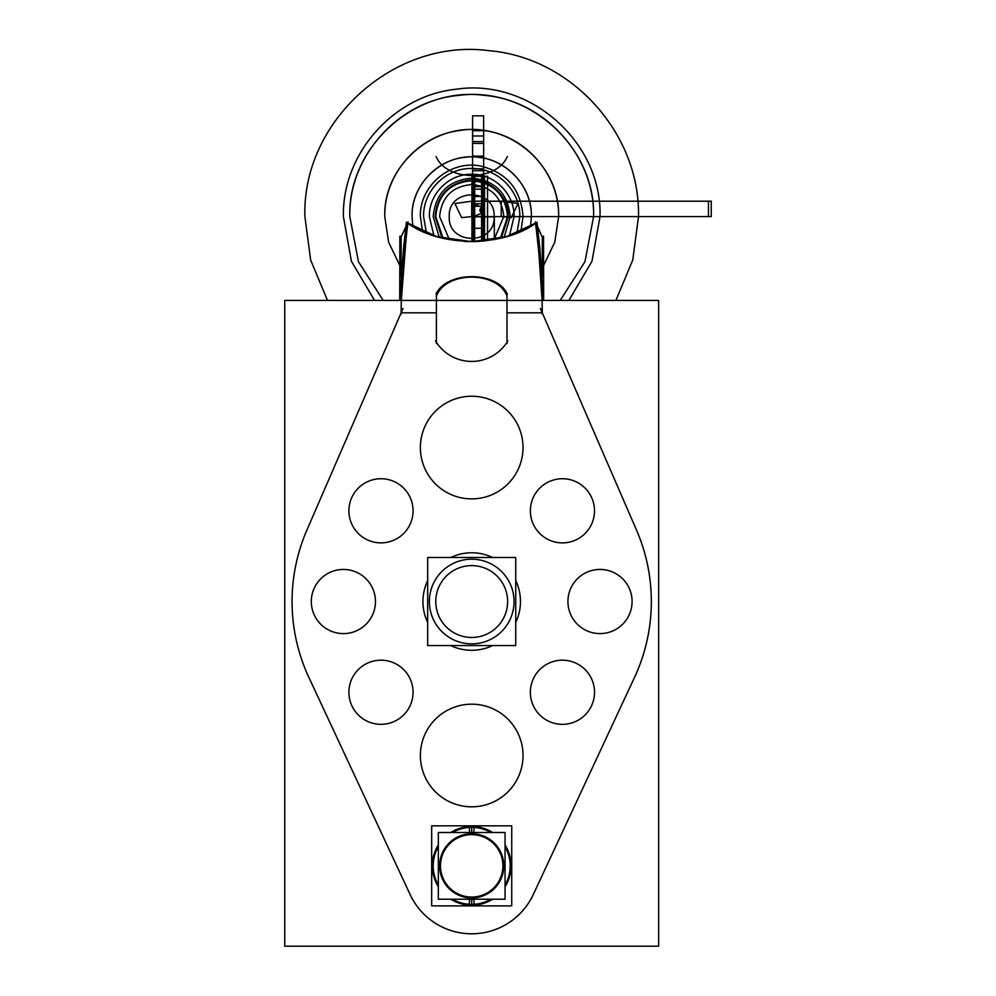 <?xml version="1.0" encoding="UTF-8"?>
<svg xmlns="http://www.w3.org/2000/svg" width="996" height="996" viewBox="0 0 996 996"><rect width="100%" height="100%" fill="white"/><g stroke="black" fill="none" stroke-linecap="round" stroke-linejoin="round"><path stroke-width="1.49" d="M468.481 396.333A51.319 51.319 0 0 1 523.025 447.565A51.319 51.319 0 0 1 468.481 498.784M474.918 498.784A51.319 51.319 0 0 1 420.374 447.565A51.319 51.319 0 0 1 474.918 396.333M284.744 946.2L284.744 300.419L658.655 300.419L658.655 946.2L284.744 946.2M436.41 312.831L401.127 312.831M542.272 312.831L506.989 312.831M594.45 508.794A32.084 32.084 0 0 1 562.429 542.882A32.084 32.084 0 0 1 530.42 508.794M530.42 512.816A32.084 32.084 0 0 1 562.429 478.727A32.084 32.084 0 0 1 594.45 512.816M632.024 599.517A32.084 32.084 0 0 1 600.015 633.605A32.084 32.084 0 0 1 567.994 599.517M567.994 603.551A32.084 32.084 0 0 1 600.015 569.451A32.084 32.084 0 0 1 632.024 603.551M530.42 694.274A32.084 32.084 0 0 1 562.429 660.186A32.084 32.084 0 0 1 594.45 694.274M594.45 690.253A32.084 32.084 0 0 1 562.429 724.341A32.084 32.084 0 0 1 530.42 690.253M474.918 806.723A51.319 51.319 0 0 1 420.374 755.503A51.319 51.319 0 0 1 474.918 704.284M468.481 704.284A51.319 51.319 0 0 1 523.025 755.503A51.319 51.319 0 0 1 468.481 806.723M474.768 650.201A48.754 48.754 0 0 1 450.765 645.57M427.67 622.463A48.754 48.754 0 0 1 427.67 580.606M450.765 557.499A48.754 48.754 0 0 1 474.768 552.867M468.643 552.867A48.754 48.754 0 0 1 492.634 557.499M515.741 580.606A48.754 48.754 0 0 1 515.741 622.463M492.634 645.57A48.754 48.754 0 0 1 468.643 650.201M348.961 694.274A32.084 32.084 0 0 1 380.97 660.186A32.084 32.084 0 0 1 412.991 694.274M412.991 690.253A32.084 32.084 0 0 1 380.97 724.341A32.084 32.084 0 0 1 348.961 690.253M375.405 599.517A32.084 32.084 0 0 1 343.396 633.605A32.084 32.084 0 0 1 311.375 599.517M311.375 603.551A32.084 32.084 0 0 1 343.396 569.451A32.084 32.084 0 0 1 375.405 603.551M412.991 508.794A32.084 32.084 0 0 1 380.97 542.882A32.084 32.084 0 0 1 348.961 508.794M348.961 512.816A32.084 32.084 0 0 1 380.97 478.727A32.084 32.084 0 0 1 412.991 512.816M542.073 300.419L538.562 248.265L535.86 223.017L538.562 248.265L542.073 300.419L538.562 248.265L535.86 223.017L538.562 248.265L542.073 300.419L538.562 248.265L535.86 223.017L536.856 222.345C504.399 247.382 440.17 247.705 407.289 222.855L401.326 300.419L404.849 248.265L407.551 223.017L404.849 248.265L401.326 300.419L404.849 248.265L407.551 223.017L406.405 222.257L403.592 247.755L399.919 300.419M535.86 223.017L536.993 222.257L539.807 247.755L543.48 300.419M436.41 296.036C446.208 270.7 497.452 270.999 506.989 296.036C497.452 270.999 446.208 270.7 436.41 296.036C446.208 270.7 497.452 270.999 506.989 296.036C497.452 270.999 446.208 270.7 436.41 296.036C446.208 270.7 497.452 270.999 506.989 296.036M407.899 223.154L436.709 236.525L471.22 241.642M472.179 241.642L506.69 236.525L535.499 223.154M535.823 222.942L536.819 222.282M408.061 221.921L408.061 221.896C408.211 220.751 400.977 275.145 401.139 314.076M401.127 276.988L401.127 237.011L405.858 226.702L401.127 237.011L401.127 276.988L401.127 237.011L405.858 226.702L401.127 237.011L401.127 276.988L401.127 237.011L405.858 226.702L400.616 238.156M542.272 277L542.272 237.011L542.272 277L542.272 237.011L542.272 277L542.272 237.011L543.542 236.201L543.679 300.419M399.869 236.201L399.72 300.419M400.118 236.239L401.176 236.924M542.235 236.924L543.293 236.239M403.019 308.486L305.025 534.391M310.204 680.193A179.629 179.629 0 0 1 308.138 527.27M306.868 673.109L412.157 898.902M534.503 891.744A67.927 67.927 0 0 1 408.895 891.744M531.242 898.902L636.531 673.109M635.261 527.27A179.629 179.629 0 0 1 633.195 680.193M638.386 534.391L540.392 308.486M542.272 314.089C542.422 275.145 535.188 220.739 535.35 221.921L535.35 221.921M543.343 236.326L542.272 237.011L537.541 226.702L542.783 238.156M436.41 343.595L436.41 294.804M507.35 294.019C496.518 270.875 446.893 270.875 436.049 294.019M506.989 294.804L506.989 343.595M507.873 340.943A42.181 42.181 0 0 1 435.526 340.943M431.666 825.821L511.732 825.821L511.732 905.887L431.666 905.887L431.666 825.821M469.29 827.439A38.495 38.495 0 0 1 490.904 832.494M505.059 846.65A38.495 38.495 0 0 1 505.059 885.058M490.904 899.214A38.495 38.495 0 0 1 469.29 904.268M469.602 899.214L469.228 905.14A39.367 39.367 0 0 0 492.597 899.214M469.739 896.998A31.2 31.2 0 0 0 502.905 865.848A31.2 31.2 0 0 0 469.739 834.71M469.602 832.494L469.228 826.568A39.367 39.367 0 0 1 492.597 832.494M505.059 886.751A39.367 39.367 0 0 0 505.059 844.957M471.706 904.343L471.706 899.214M471.706 897.931A32.071 32.071 0 0 0 503.777 865.848A32.071 32.071 0 0 0 471.706 833.777A32.071 32.071 0 0 0 439.622 865.848A32.071 32.071 0 0 0 471.706 897.931A32.071 32.071 0 0 0 503.777 865.848A32.071 32.071 0 0 0 471.706 833.777A32.071 32.071 0 0 0 439.622 865.848A32.071 32.071 0 0 0 471.706 897.931A32.071 32.071 0 0 0 503.777 865.848A32.071 32.071 0 0 0 471.706 833.777A32.071 32.071 0 0 0 439.622 865.848A32.071 32.071 0 0 0 471.706 897.931A32.071 32.071 0 0 0 503.777 865.848A32.071 32.071 0 0 0 471.706 833.777A32.071 32.071 0 0 0 439.622 865.848A32.071 32.071 0 0 0 471.706 897.931A32.071 32.071 0 0 0 503.777 865.848A32.071 32.071 0 0 0 471.706 833.777A32.071 32.071 0 0 0 439.622 865.848A32.071 32.071 0 0 0 471.706 897.931M471.706 832.494L471.706 827.365M438.34 832.494L505.059 832.494L505.059 899.214L438.34 899.214L438.34 832.494M473.797 832.494L474.171 826.568A39.367 39.367 0 0 0 450.802 832.494M473.66 834.71A31.2 31.2 0 0 0 440.493 865.848A31.2 31.2 0 0 0 473.66 896.998M473.797 899.214L474.171 905.14A39.367 39.367 0 0 1 450.802 899.214M438.34 844.957A39.367 39.367 0 0 0 438.34 886.751M474.121 904.268A38.495 38.495 0 0 1 452.495 899.214M438.34 885.058A38.495 38.495 0 0 1 438.34 846.65M452.495 832.494A38.495 38.495 0 0 1 474.121 827.439M469.041 643.79A42.342 42.342 0 0 0 514.048 601.534A42.342 42.342 0 0 0 469.041 559.279M474.357 559.279A42.342 42.342 0 0 0 429.363 601.534A42.342 42.342 0 0 0 474.357 643.79M515.741 557.499L427.67 557.499L427.67 645.57L515.741 645.57L515.741 557.499M469.44 637.39A35.931 35.931 0 0 0 507.624 601.534A35.931 35.931 0 0 0 469.44 565.678M473.959 565.678A35.931 35.931 0 0 0 435.775 601.534A35.931 35.931 0 0 0 473.959 637.39M415.407 227.735L407.887 223.241L415.407 227.735L407.887 223.241L435.638 236.226L466.178 241.53L477.009 241.542L507.661 236.264L535.512 223.241L525.378 229.105M514.185 234.023L503.553 237.459M479.748 241.393L477.781 241.505M466.439 241.542L463.825 241.406M442.274 238.081L432.027 235.044M472.59 115.822L472.59 156.135L483.645 156.135L483.645 115.822L472.59 115.822L472.59 156.135L483.645 156.135L483.645 115.822L472.59 115.822L472.59 196.449L483.645 196.449L483.645 156.135L472.59 156.135L472.59 196.449L483.645 196.449L483.645 156.135L472.59 156.135L472.59 196.449L483.645 196.449L483.645 156.135L472.59 156.135L472.59 196.449L483.645 196.449L483.645 156.135L472.59 156.135L483.645 156.135L483.645 115.822L472.59 115.822L472.59 156.135L483.645 156.135L483.645 115.822L472.59 115.822L472.59 196.449L483.645 196.449L483.645 156.135L472.59 156.135L472.59 196.449L483.645 196.449L483.645 156.135L472.59 156.135L483.645 156.135L483.645 115.822L472.59 115.822L472.59 156.135L483.645 156.135L483.645 115.822L472.59 115.822L472.59 156.135L483.645 156.135L483.645 115.822L472.59 115.822L472.59 156.135L483.645 156.135L483.645 115.822L472.59 115.822L472.59 196.449L483.645 196.449L483.645 156.135L472.59 156.135L472.59 196.449L483.645 196.449L483.645 156.135L472.59 156.135L472.59 196.449L483.645 196.449L483.645 156.135L472.59 156.135L472.59 196.449L483.645 196.449L483.645 156.135L472.59 156.135L483.645 156.135L483.645 115.822L472.59 115.822L472.59 156.135L483.645 156.135L483.645 115.822L472.59 115.822L472.59 196.449L483.645 196.449L483.645 156.135L472.59 156.135L472.59 196.449L483.645 196.449L483.645 156.135L472.59 156.135L483.645 156.135L483.645 115.822L472.59 115.822L472.59 156.135L483.645 156.135L483.645 115.822L472.59 115.822M472.59 135.979L472.59 176.292L483.645 176.292L483.645 135.979L472.59 135.979L472.59 176.292L483.645 176.292L483.645 135.979L472.59 135.979L472.59 216.605L483.645 216.605L483.645 176.292L472.59 176.292L472.59 216.605L483.645 216.605L483.645 176.292L472.59 176.292L483.645 176.292L483.645 135.979L472.59 135.979L472.59 176.292L483.645 176.292L483.645 135.979L472.59 135.979L472.59 216.605L483.645 216.605L483.645 176.292L472.59 176.292L472.59 216.605L483.645 216.605L483.645 176.292L472.59 176.292L472.59 216.605L483.645 216.605L483.645 176.292L472.59 176.292L472.59 216.605L483.645 216.605L483.645 176.292L472.59 176.292L483.645 176.292L483.645 135.979L472.59 135.979L472.59 176.292L483.645 176.292L483.645 135.979L472.59 135.979L472.59 216.605L483.645 216.605L483.645 176.292L472.59 176.292L472.59 216.605L483.645 216.605L483.645 176.292L472.59 176.292L483.645 176.292L483.645 135.979L472.59 135.979L472.59 176.292L483.645 176.292L483.645 135.979L472.59 135.979L472.59 176.292L483.645 176.292L483.645 135.979L472.59 135.979L472.59 176.292L483.645 176.292L483.645 135.979L472.59 135.979L472.59 216.605L483.645 216.605L483.645 176.292L472.59 176.292L472.59 216.605L483.645 216.605L483.645 176.292L472.59 176.292L483.645 176.292L483.645 135.979L472.59 135.979L472.59 176.292L483.645 176.292L483.645 135.979L472.59 135.979L472.59 216.605L483.645 216.605L483.645 176.292L472.59 176.292L472.59 216.605L483.645 216.605L483.645 176.292L472.59 176.292L472.59 216.605L483.645 216.605L483.645 176.292L472.59 176.292L472.59 216.605L483.645 216.605L483.645 176.292L472.59 176.292L483.645 176.292L483.645 135.979L472.59 135.979L472.59 176.292L483.645 176.292L483.645 135.979L472.59 135.979L472.59 176.292L483.645 176.292L483.645 135.979L472.59 135.979L472.59 176.292L483.645 176.292L483.645 135.979L472.59 135.979L472.59 216.605L483.645 216.605L483.645 176.292L472.59 176.292L472.59 216.605L483.645 216.605L483.645 176.292L472.59 176.292L483.645 176.292L483.645 135.979L472.59 135.979L472.59 176.292L483.645 176.292L483.645 135.979L472.59 135.979L472.59 216.605L483.645 216.605L483.645 176.292L472.59 176.292L472.59 216.605L483.645 216.605L483.645 176.292L472.59 176.292L472.59 216.605L483.645 216.605L483.645 176.292L472.59 176.292L472.59 216.605L483.645 216.605L483.645 176.292L472.59 176.292L483.645 176.292L483.645 135.979L472.59 135.979L472.59 176.292L483.645 176.292L483.645 135.979L472.59 135.979L472.59 216.605L483.645 216.605L483.645 176.292L472.59 176.292L472.59 216.605L483.645 216.605L483.645 176.292L472.59 176.292L483.645 176.292L483.645 135.979L472.59 135.979L472.59 176.292L483.645 176.292L483.645 135.979L472.59 135.979L472.59 176.292L483.645 176.292L483.645 135.979L472.59 135.979L472.59 176.292L483.645 176.292L483.645 135.979L472.59 135.979L472.59 216.605L483.645 216.605L483.645 176.292L472.59 176.292L472.59 216.605L483.645 216.605L483.645 176.292L472.59 176.292L483.645 176.292L483.645 135.979L472.59 135.979L472.59 176.292L483.645 176.292L483.645 135.979L472.59 135.979L472.59 216.605L483.645 216.605L483.645 176.292L472.59 176.292L472.59 216.605L483.645 216.605L483.645 176.292L472.59 176.292L472.59 216.605L483.645 216.605L483.645 176.292L472.59 176.292L472.59 216.605L483.645 216.605L483.645 176.292L472.59 176.292L483.645 176.292L483.645 135.979L472.59 135.979L472.59 176.292L483.645 176.292L483.645 135.979L472.59 135.979M407.551 223.017L404.849 248.265L401.326 300.419M471.706 203.769L471.706 216.605L484.529 216.605L484.529 213.393L482.462 213.393C479.163 211.252 479.163 209.123 482.462 206.981L484.529 206.981L484.529 203.769L471.706 203.769L471.706 216.605L484.529 216.605L484.529 213.393L482.462 213.393C479.163 211.252 479.163 209.123 482.462 206.981L484.529 206.981L484.529 203.769L471.706 203.769L471.706 216.605L484.529 216.605L484.529 213.393L482.462 213.393C479.163 211.252 479.163 209.123 482.462 206.981L484.529 206.981L484.529 203.769L471.706 203.769L471.706 216.605L484.529 216.605L484.529 213.393L482.462 213.393C479.163 211.252 479.163 209.123 482.462 206.981L484.529 206.981L484.529 203.769L471.706 203.769L471.706 216.605L484.529 216.605L484.529 203.769L471.706 203.769L471.706 216.605L484.529 216.605L484.529 203.769L471.706 203.769L471.706 216.605L484.529 216.605L484.529 213.393L482.96 213.381C478.815 211.252 478.815 209.123 482.96 206.994L484.529 206.981L484.529 203.769L471.706 203.769L471.706 216.605L484.529 216.605L484.529 213.393L482.96 213.381C478.815 211.252 478.815 209.123 482.96 206.994L484.529 206.981L484.529 203.769L471.706 203.769L471.706 216.605L484.529 216.605L484.529 213.393L482.96 213.381C478.815 211.252 478.815 209.123 482.96 206.994L484.529 206.981L484.529 203.769L471.706 203.769L471.706 216.605L484.529 216.605L484.529 213.393L482.96 213.381C478.815 211.252 478.815 209.123 482.96 206.994L484.529 206.981L484.529 203.769L471.706 203.769L471.706 216.605L484.529 216.605L484.529 203.769L471.706 203.769L471.706 216.605L484.529 216.605L484.529 203.769L471.706 203.769L471.706 216.605L708.467 216.605L708.467 201.204L471.706 201.204L471.706 216.605L708.467 216.605L708.467 201.204L471.706 201.204L471.706 216.605L711.256 216.605L711.256 201.204L471.706 201.204L471.706 216.605L711.256 216.605L711.256 201.204L471.706 201.204L471.706 216.605L711.256 216.605L711.256 201.204L471.706 201.204L471.706 216.605L711.256 216.605L711.256 201.204L471.706 201.204L471.706 216.605L708.467 216.605L708.467 201.204L471.706 201.204L471.706 216.605L708.467 216.605L708.467 201.204L471.706 201.204L471.706 216.605L484.529 216.605L484.529 203.769L471.706 203.769L471.706 216.605L484.529 216.605L484.529 203.769L471.706 203.769L471.706 216.605L484.529 216.605L484.529 203.769L471.706 203.769L471.706 216.605L484.529 216.605L484.529 203.769L471.706 203.769M472.664 203.769L472.664 216.605C487.144 212.322 487.144 208.052 472.664 203.769L472.664 216.605C487.144 212.322 487.144 208.052 472.664 203.769L472.639 216.605C487.293 212.322 487.293 208.052 472.639 203.769L472.639 216.605C487.293 212.322 487.293 208.052 472.639 203.769M472.59 170.69L472.59 181.546L483.645 181.546L483.645 170.69L472.59 170.69L472.59 181.546L483.645 181.546L483.645 170.69L472.59 170.69L483.645 170.69L483.645 141.581L472.59 141.581L472.59 170.69L483.645 170.69L483.645 141.581L472.59 141.581L472.59 170.69L483.645 170.69L483.645 130.725L472.59 130.725L472.59 141.581L483.645 141.581L483.645 130.725L472.59 130.725L472.59 141.581L483.645 141.581L483.645 130.725L472.59 130.725L472.59 141.581L483.645 141.581L483.645 130.725L472.59 130.725L472.59 141.581L483.645 141.581L472.59 141.581L472.59 170.69L483.645 170.69L483.645 141.581L472.59 141.581L472.59 181.546L483.645 181.546L483.645 170.69L472.59 170.69L472.59 181.546L483.645 181.546L483.645 170.69L472.59 170.69M708.467 216.605L708.467 201.204L471.706 201.204L471.706 216.605L708.467 216.605L708.467 201.204L471.706 201.204L471.706 216.605L708.467 216.605L708.467 201.204L471.706 201.204L471.706 216.605L711.256 216.605L711.256 201.204L471.706 201.204L471.706 216.605L711.256 216.605L711.256 201.204L471.706 201.204L471.706 216.605L711.256 216.605L711.256 201.204L471.706 201.204L471.706 216.605L711.256 216.605L711.256 201.204L471.706 201.204L471.706 216.605L708.467 216.605L708.467 201.204L471.706 201.204L471.706 216.605L708.467 216.605M501.225 201.204L471.706 201.204L471.706 216.605L501.225 216.605L511.297 217.614L518.02 203.545L501.225 201.204L471.706 201.204L471.706 216.605L501.225 216.605L511.297 217.614L518.02 203.545L501.225 201.204L471.706 201.204L454.898 203.545L461.634 217.614L471.706 216.605L501.225 216.605L501.225 201.204L471.706 201.204L454.898 203.545L461.634 217.614L471.706 216.605L501.225 216.605L501.225 201.204L471.706 201.204L471.706 216.605L501.225 216.605L511.297 217.614L518.02 203.545L501.225 201.204L471.706 201.204L471.706 216.605L501.225 216.605L511.297 217.614L518.02 203.545L501.225 201.204L471.706 201.204L454.898 203.545L461.634 217.614L471.706 216.605L501.225 216.605L501.225 201.204L471.706 201.204L454.898 203.545L461.634 217.614L471.706 216.605L501.225 216.605L501.225 201.204M483.645 168.847L483.645 143.424L472.59 143.424L472.59 168.847L483.645 168.847L483.645 143.424L472.59 143.424L472.59 168.847L483.645 168.847L483.645 143.424L472.59 143.424L472.59 168.847L483.645 168.847L483.645 143.424L472.59 143.424L472.59 168.847L483.645 168.847M484.529 228.283L471.706 228.283L484.529 228.283M507.35 156.509C496.518 181.77 446.893 181.77 436.049 156.509M471.83 189.165L484.405 189.165L484.405 186.638L471.83 186.638L471.83 189.165L484.405 189.165L484.405 186.638L471.83 186.638L471.83 189.165M484.405 203.732L471.83 203.732L471.83 206.259L484.405 206.259L484.405 203.732L471.83 203.732L471.83 206.259L484.405 206.259L484.405 203.732M484.529 176.292L472.278 176.292L472.278 216.605L484.529 216.605L484.529 176.292L472.278 176.292L472.278 216.605L484.529 216.605L472.278 216.605L472.278 241.655L472.278 216.605L472.278 241.655L472.278 216.605L483.956 216.605L472.278 216.605L483.956 216.605L472.278 216.605L483.956 216.605L483.956 176.292L472.278 176.292L472.278 216.605L483.956 216.605L483.956 176.292L472.278 176.292L472.278 241.655L472.278 216.605L472.278 241.655L472.278 216.605L483.956 216.605L483.956 176.292L472.278 176.292L472.278 216.605L483.956 216.605L483.956 176.292L472.278 176.292L472.278 241.655L472.278 216.605L483.956 216.605L472.278 216.605L483.956 216.605L472.278 216.605L472.291 241.655L472.291 216.605L483.944 216.605L472.278 216.605L483.944 216.605L472.278 216.605L472.291 241.655L472.291 216.605L483.944 216.605L483.956 176.292L472.278 176.292L472.278 216.605L483.944 216.605L483.956 176.292L472.278 176.292L472.266 241.655L472.266 216.605L472.266 241.655L472.266 216.605L484.529 216.605L484.529 240.982M484.143 216.605L472.092 216.605L472.092 241.655L472.092 216.605L484.143 216.605L472.092 216.605L484.143 216.605L484.143 176.292L472.092 176.292L472.092 216.605L472.092 176.292L484.143 176.292L484.143 216.605M503.777 216.605C501.872 197.121 491.19 186.426 471.706 184.521C452.221 186.426 441.527 197.121 439.622 216.605L449.358 239.613L439.622 216.605C441.527 197.121 452.221 186.426 471.706 184.521C491.19 186.426 501.872 197.121 503.777 216.605C501.872 197.121 491.19 186.426 471.706 184.521C452.221 186.426 441.527 197.121 439.622 216.605C441.527 197.121 452.221 186.426 471.706 184.521C491.19 186.426 501.872 197.121 503.777 216.605L494.053 239.613L503.777 216.605C501.884 197.133 491.19 186.439 471.718 184.521C452.221 186.426 441.527 197.121 439.622 216.605L449.358 239.613L439.622 216.605C441.527 197.121 452.221 186.426 471.718 184.521C491.19 186.439 501.884 197.133 503.777 216.605L494.053 239.613L503.777 216.605M494.153 216.605C495.547 245.564 447.851 245.564 449.246 216.605C447.851 187.634 495.547 187.634 494.153 216.605C495.547 245.564 447.851 245.564 449.246 216.605C447.851 187.634 495.547 187.634 494.153 216.605M471.942 216.605L484.28 216.605L484.28 176.292L471.942 176.292L471.942 216.605L484.28 216.605L484.28 176.292L471.942 176.292L471.942 241.655L471.942 216.605L471.942 241.655L471.942 216.605L484.28 216.605L471.942 216.605L484.28 216.605L471.942 216.605L471.942 241.655L471.942 216.605L484.28 216.605L471.942 216.605L484.28 216.605L471.942 216.605L484.28 216.605L484.28 176.292L471.942 176.292L471.942 216.605L484.28 216.605L484.28 176.292L471.942 176.292L471.942 241.655L471.942 216.605L471.942 241.655L471.942 216.605L471.942 241.655L471.942 216.605L484.28 216.605L471.942 216.605L471.942 176.292L471.942 216.605L471.942 176.292L471.942 216.605L484.28 216.605L484.28 176.292L471.942 176.292L484.28 176.292L471.942 176.292L484.28 176.292L484.28 216.605L484.28 176.292L484.28 216.605L471.942 216.605M484.28 241.007L484.28 216.605L484.28 241.007M510.189 216.605C507.91 193.224 495.087 180.388 471.706 178.11C448.325 180.388 435.489 193.224 433.21 216.605L439.248 237.297L433.21 216.605C435.489 193.224 448.325 180.388 471.706 178.11C495.087 180.388 507.91 193.224 510.189 216.605L504.15 237.297L510.189 216.605M482.749 216.605L482.749 176.292L473.486 176.292L473.486 216.605L482.749 216.605L482.749 176.292L473.486 176.292L473.486 216.605L482.749 216.605L473.486 216.605L473.486 241.642L473.486 216.605L482.749 216.605L482.749 241.156L482.749 216.605M473.075 216.605L473.075 241.642L473.075 216.605L483.16 216.605L473.075 216.605L483.16 216.605L473.075 216.605L483.16 216.605L483.16 176.292L473.075 176.292L473.075 216.605L483.16 216.605L483.16 176.292L473.075 176.292L473.075 216.605L483.16 216.605L483.16 176.292L473.075 176.292L473.075 216.605L483.16 216.605L483.16 176.292L473.075 176.292L473.075 241.642L473.075 176.292L473.075 216.605L483.16 216.605L483.16 176.292L473.075 176.292L483.16 176.292L483.16 216.605L473.075 216.605M483.16 241.119L483.16 216.605L483.16 241.119M519.812 216.605C520.485 190.896 497.415 167.826 471.706 168.486C445.996 167.826 422.927 190.896 423.586 216.605L426.437 232.94L423.586 216.605C422.927 190.896 445.996 167.826 471.706 168.486C497.415 167.826 520.485 190.896 519.812 216.605C520.485 190.896 497.415 167.826 471.706 168.486C445.984 167.826 422.927 190.896 423.586 216.605C422.927 190.896 445.984 167.826 471.706 168.486C497.415 167.826 520.485 190.896 519.812 216.605L516.961 232.94L519.812 216.605M435.128 216.605C437.294 194.394 449.495 182.206 471.706 180.039C493.916 182.206 506.105 194.394 508.271 216.605L501.337 238.032L508.271 216.605C506.105 194.394 493.916 182.206 471.706 180.039C449.495 182.206 437.294 194.394 435.128 216.605C436.933 195.652 448.212 183.501 468.967 180.139C489.41 178.01 508.856 196.05 508.271 216.605C508.856 196.05 489.41 178.01 468.967 180.139C448.212 183.501 436.933 195.652 435.128 216.605L442.075 238.032L435.128 216.605M483.956 241.044L483.956 216.605L472.278 216.605L483.956 216.605L483.956 176.292L472.278 176.292L472.278 216.605L472.278 176.292L472.291 216.605L483.944 216.605L483.956 176.292L472.278 176.292L472.291 216.605L483.944 216.605L483.944 176.292L472.291 176.292L472.291 216.605L483.944 216.605L483.944 176.292L472.291 176.292L472.291 216.605L483.944 216.605L483.944 176.292L472.291 176.292L483.944 176.292L483.944 241.044M384.767 216.605L388.614 242.14L399.782 265.434L388.614 242.14L384.767 216.605L388.614 242.14L399.782 265.434L388.614 242.14L384.767 216.605C383.908 174.636 417.673 135.68 459.33 130.563C509.641 121.711 560.238 165.535 558.632 216.605C559.491 174.636 525.739 135.68 484.068 130.563C433.758 121.711 383.161 165.535 384.767 216.605C383.908 174.636 417.673 135.68 459.33 130.563C509.641 121.711 560.238 165.535 558.632 216.605C559.491 174.636 525.739 135.68 484.068 130.563C433.758 121.711 383.161 165.535 384.767 216.605C383.908 174.636 417.673 135.68 459.33 130.563C509.641 121.711 560.238 165.535 558.632 216.605L554.797 242.14L543.617 265.434L554.797 242.14L558.632 216.605L554.797 242.14L543.617 265.434L554.797 242.14L558.632 216.605L554.797 242.14L543.617 265.434L554.797 242.14L558.632 216.605L554.797 242.14L543.617 265.434L554.797 242.14L558.632 216.605C559.491 174.636 525.739 135.68 484.068 130.563C433.758 121.711 383.161 165.535 384.767 216.605C383.908 174.636 417.673 135.68 459.33 130.563C509.641 121.711 560.238 165.535 558.632 216.605C559.491 174.636 525.739 135.68 484.068 130.563C433.758 121.711 383.161 165.535 384.767 216.605L388.614 242.14L399.782 265.434L388.614 242.14L384.767 216.605L388.614 242.14L399.782 265.434L388.614 242.14L384.767 216.605M531.366 216.605L530.582 226.279L531.366 216.605C532.424 182.069 498.71 152.176 464.534 157.368C435.389 160.269 411.41 187.323 412.033 216.605C411.41 187.323 435.389 160.269 464.534 157.368C498.71 152.176 532.424 182.069 531.366 216.605C531.989 187.335 508.022 160.269 478.877 157.368C444.702 152.164 410.975 182.056 412.033 216.605C410.975 182.056 444.702 152.164 478.877 157.368C508.022 160.269 531.989 187.335 531.366 216.605M412.83 226.279L412.033 216.605L412.83 226.279M481.578 216.605L474.656 216.605L474.656 241.617L474.656 216.605L481.578 216.605L474.656 216.605L481.578 216.605L481.578 176.292L474.656 176.292L474.656 216.605L481.578 216.605L481.578 176.292L474.656 176.292L474.656 216.605L481.578 216.605L481.578 176.292L474.656 176.292L474.656 241.617L474.656 176.292L481.578 176.292L481.578 216.605L474.656 216.605L481.578 216.605L481.578 241.256L481.578 216.605M472.614 216.605L483.62 216.605L483.62 176.292L472.614 176.292L472.614 216.605L483.62 216.605L483.62 176.292L472.614 176.292L472.614 241.655L472.614 216.605L472.614 241.655L472.614 216.605L483.62 216.605L472.614 216.605L483.62 216.605L472.614 216.605L483.62 216.605L472.614 216.605L472.614 176.292L472.614 216.605M483.62 241.082L483.62 176.292L472.614 176.292L483.62 176.292L483.62 241.082M349.808 216.605L358.46 261.711L383.199 300.419L358.46 261.711L349.808 216.605L358.46 261.711L383.199 300.419L358.46 261.711L349.808 216.605C348.488 156.098 398.637 100.397 458.944 95.379C528.204 85.992 595.683 146.736 593.591 216.605C595.683 146.736 528.204 85.992 458.944 95.379C398.637 100.397 348.488 156.098 349.808 216.605C347.716 146.736 415.195 85.992 484.454 95.379C544.762 100.397 594.923 156.098 593.591 216.605C594.923 156.098 544.762 100.397 484.454 95.379C415.195 85.992 347.716 146.736 349.808 216.605M560.213 300.419L584.938 261.711L593.591 216.605L584.938 261.711L560.213 300.419L584.938 261.711L593.591 216.605L584.938 261.711L560.213 300.419M474.171 216.755L474.171 241.63L474.171 216.755L474.171 241.63L474.171 216.755L494.315 216.755L474.171 216.755M494.315 239.563L494.315 216.755L494.315 239.563L494.315 216.755L494.315 239.563L494.315 216.829L474.171 216.829L474.171 241.63L474.171 216.829L474.171 241.63L474.171 216.829L494.315 216.829L474.171 216.829L494.315 216.829L494.315 239.563M483.072 241.132L483.072 216.605L473.162 216.605L473.162 241.642L473.162 216.605L483.072 216.605L473.162 216.605L483.072 216.605L483.072 176.292L473.162 176.292L473.162 241.642L473.162 216.605L483.072 216.605L483.072 176.292L473.162 176.292L473.162 216.605L483.072 216.605L473.162 216.605L483.072 216.605L483.072 176.292L473.162 176.292L473.162 216.605L473.162 176.292L483.072 176.292L483.072 241.132M304.901 216.605L310.64 260.006L327.485 300.419L310.64 260.006L304.901 216.605L310.64 260.006L327.485 300.419L310.64 260.006L304.901 216.605C302.037 121.002 394.366 37.885 489.136 50.709C571.679 57.569 640.316 133.8 638.511 216.605C640.316 133.8 571.679 57.569 489.136 50.709C394.366 37.885 302.037 121.002 304.901 216.605C302.037 121.002 394.366 37.885 489.136 50.709C571.679 57.569 640.316 133.8 638.511 216.605C640.316 133.8 571.679 57.569 489.136 50.709C394.366 37.885 302.037 121.002 304.901 216.605M615.914 300.419L632.759 260.006L638.511 216.605L632.759 260.006L615.914 300.419L632.759 260.006L638.511 216.605L632.759 260.006L615.914 300.419M343.396 216.605C342.051 153.645 393.582 95.492 456.23 89.229C529.735 78.024 602.281 142.291 600.015 216.605L591.96 261.313L568.853 300.419L591.96 261.313L600.015 216.605L591.96 261.313L568.853 300.419L591.96 261.313L600.015 216.605C602.281 142.291 529.735 78.024 456.23 89.229C393.582 95.492 342.051 153.645 343.396 216.605C342.051 153.645 393.582 95.492 456.23 89.229C529.735 78.024 602.281 142.291 600.015 216.605C602.281 142.291 529.735 78.024 456.23 89.229C393.582 95.492 342.051 153.645 343.396 216.605L351.439 261.313L374.546 300.419L351.439 261.313L343.396 216.605L351.439 261.313L374.546 300.419L351.439 261.313L343.396 216.605M472.017 216.605L487.542 216.605L487.542 176.292L472.017 176.292L472.017 216.605L487.542 216.605L487.542 176.292L472.017 176.292L472.017 241.655L472.017 216.605L487.542 216.605L472.017 216.605M487.542 240.634L487.542 216.605L487.542 240.634M523.025 216.605C521.082 189.526 506.939 172.681 480.607 166.058C450.491 159.734 419.366 185.829 420.374 216.605L422.503 231.246L420.374 216.605C419.366 185.829 450.491 159.734 480.607 166.058C506.939 172.681 521.082 189.526 523.025 216.605C521.082 189.526 506.939 172.681 480.607 166.058C450.491 159.734 419.366 185.829 420.374 216.605C419.366 185.829 450.491 159.734 480.607 166.058C506.939 172.681 521.082 189.526 523.025 216.605L520.896 231.246L523.025 216.605M514.048 216.605L509.491 235.679L514.048 216.605C514.646 193.971 494.315 173.69 471.706 174.263C449.084 173.69 428.766 193.971 429.363 216.605C428.766 193.971 449.084 173.69 471.706 174.263C494.315 173.69 514.646 193.971 514.048 216.605C514.646 193.971 494.315 173.69 471.706 174.263C449.084 173.69 428.766 193.971 429.363 216.605C428.766 193.971 449.084 173.69 471.706 174.263C494.315 173.69 514.646 193.971 514.048 216.605C514.646 193.971 494.315 173.69 471.706 174.263C449.084 173.69 428.766 193.971 429.363 216.605L433.907 235.679L429.363 216.605C428.766 193.971 449.084 173.69 471.706 174.263C494.315 173.69 514.646 193.971 514.048 216.605C514.646 193.971 494.315 173.69 471.706 174.263C449.084 173.69 428.766 193.971 429.363 216.605C428.766 193.971 449.084 173.69 471.706 174.263C494.315 173.69 514.646 193.971 514.048 216.605L509.491 235.679L514.048 216.605M483.969 241.044L483.969 216.605L472.266 216.605L483.969 216.605L472.266 216.605L483.969 216.605L483.969 241.044M507.624 216.605L500.353 238.268L507.624 216.605C505.495 194.78 493.518 182.803 471.706 180.674C449.881 182.803 437.904 194.78 435.775 216.605C437.904 194.78 449.881 182.803 471.706 180.674C493.518 182.803 505.495 194.78 507.624 216.605C505.495 194.78 493.518 182.803 471.706 180.674C449.881 182.803 437.904 194.78 435.775 216.605C437.904 194.78 449.881 182.803 471.706 180.674C493.518 182.803 505.495 194.78 507.624 216.605M443.058 238.268L435.775 216.605L443.058 238.268M529.984 226.615L535.512 223.241M413.465 226.652L409.169 224.063M405.858 226.702L400.616 238.131L405.858 226.702M542.783 238.131L537.541 226.702L542.783 238.131"/></g></svg>
